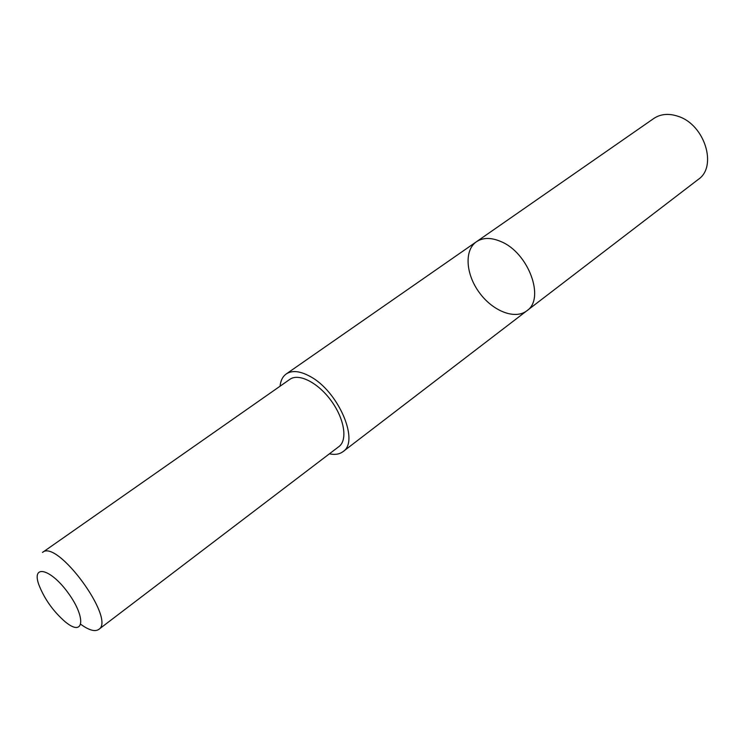 <?xml version="1.0" encoding="UTF-8"?>
<svg xmlns="http://www.w3.org/2000/svg" width="745" height="745" viewBox="0 0 745 745"><rect width="100%" height="100%" fill="white"/><g stroke="black" fill="none" stroke-linecap="round" stroke-linejoin="round"><path stroke-width="1.12" d="M500.845 241.529C528.577 252.667 545.442 298.885 526.808 310.805C514.981 319.968 492.659 311.056 479.305 292.571C465.765 274.216 464.079 250.236 476.409 241.762C482.946 237.45 491.085 237.376 500.845 241.529C528.577 252.667 545.442 298.885 526.808 310.805L698.27 179.424C717.705 166.563 704.705 124.573 678.108 116.322C668.768 113.193 660.657 113.91 653.784 118.483L476.409 241.762C482.946 237.45 491.085 237.376 500.845 241.529M329.42 453.817C334.943 454.99 339.469 454.273 342.989 451.656C359.872 441.44 338.267 391.078 309.957 376.355C299.993 370.935 292.087 370.135 286.248 373.943C282.69 376.495 280.623 380.583 280.064 386.208M98.713 629.441L338.956 446.553C347.813 440.109 344.413 418.746 331.162 400.717C318.031 382.604 298.717 372.863 289.88 379.335L42.493 552.436C57.169 538.626 116.341 619.672 98.713 629.441C94.978 631.928 89.055 630.261 80.954 624.44M65.411 621.982L66.929 623.155C84.381 636.519 85.787 616.823 68.056 592.796C50.576 568.593 31.383 563.928 38.805 584.62C44.383 598.952 53.258 611.412 65.411 621.982M342.989 451.656L526.808 310.805M286.248 373.943L476.409 241.762"/></g></svg>
